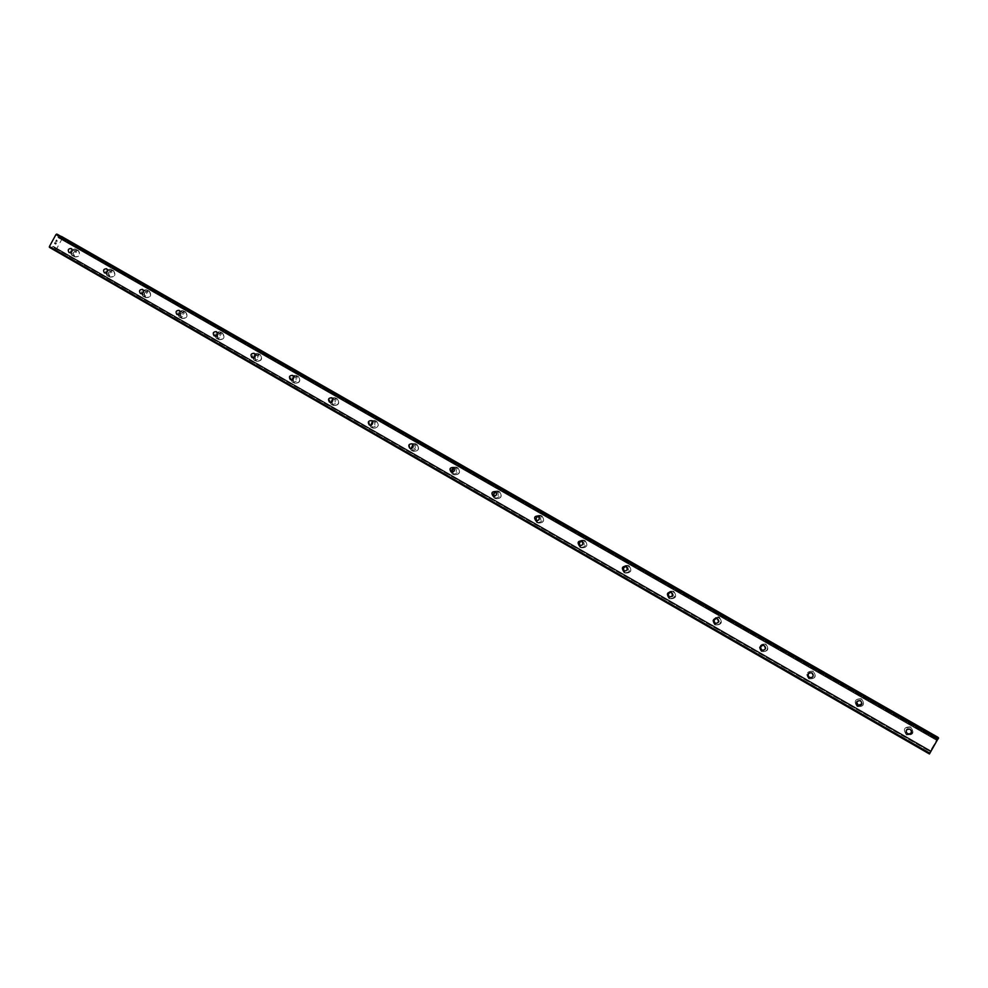 <?xml version="1.0" encoding="UTF-8"?>
<svg xmlns="http://www.w3.org/2000/svg" width="988" height="988" viewBox="0 0 988 988"><rect width="100%" height="100%" fill="white"/><g stroke="black" fill="none" stroke-linecap="round" stroke-linejoin="round"><path stroke-width="0.74" stroke-dasharray="4.94 3.71" d="M906.12 732.231C905.663 729.403 906.898 728.23 909.8 728.724L911.393 730.453M910.701 727.106L910.294 726.896C904.069 726.933 902.773 729.49 906.404 734.553C902.785 729.527 904.082 726.97 910.306 726.946C904.069 726.933 902.773 729.49 906.404 734.553L906.885 734.8C913.06 734.702 914.332 732.133 910.701 727.106L910.714 727.143C914.357 732.182 913.085 734.739 906.898 734.837L906.885 734.8C913.06 734.702 914.332 732.133 910.689 727.106M856.645 702.023L860.425 700.43L861.993 703.789M861.511 698.948L861.153 698.763C855.015 698.788 853.731 701.307 857.275 706.334C853.718 701.332 855.015 698.812 861.153 698.788C855.015 698.788 853.731 701.307 857.275 706.334L857.695 706.544C863.808 706.469 865.08 703.938 861.511 698.948L861.511 698.973C865.068 703.962 863.796 706.494 857.695 706.581L857.695 706.544C863.808 706.469 865.08 703.938 861.511 698.948M809.728 672.63L812.21 672.791C814.149 674.582 814.038 676.2 811.901 677.645M813.272 671.334L812.951 671.161C806.9 671.173 805.603 673.668 809.086 678.645L809.456 678.842C815.483 678.781 816.755 676.274 813.272 671.334L812.951 671.161C806.9 671.173 805.603 673.668 809.086 678.645L809.456 678.842C815.483 678.781 816.755 676.274 813.272 671.334C816.73 676.286 815.458 678.793 809.431 678.855L809.049 678.657C805.578 673.68 806.863 671.185 812.914 671.173L813.235 671.346M763.106 645.189L764.663 645.547C766.774 648.029 766.28 649.684 763.156 650.499M765.935 644.225L765.638 644.077C759.673 644.09 758.389 646.547 761.785 651.475L762.131 651.66C768.071 651.598 769.343 649.116 765.935 644.225L765.638 644.077C759.673 644.09 758.389 646.547 761.797 651.475L762.131 651.66C768.071 651.598 769.343 649.116 765.935 644.225M716.782 618.463L718.004 618.809C720.116 621.637 719.425 623.243 715.942 623.613M718.177 617.142C713.003 618.118 712.064 620.674 715.374 624.811L715.683 624.972C721.549 624.922 722.808 622.477 719.474 617.624L719.215 617.488C713.324 617.5 712.052 619.945 715.374 624.811L715.683 624.972C721.549 624.922 722.808 622.477 719.474 617.624L719.215 617.488M672.05 592.491L672.211 592.578C674.273 595.616 673.483 597.147 669.827 597.197M673.865 591.516L673.631 591.392C667.839 591.404 666.567 593.825 669.827 598.642L670.099 598.79C675.878 598.74 677.138 596.307 673.865 591.516L673.631 591.392C667.839 591.404 666.567 593.825 669.827 598.642L670.099 598.79C675.878 598.74 677.138 596.307 673.865 591.516M626.17 566.495L627.257 566.816C629.282 569.829 628.491 571.348 624.873 571.385L624.663 571.274M629.097 565.889L628.887 565.766C623.169 565.791 621.909 568.186 625.095 572.954L625.355 573.089C631.048 573.028 632.295 570.632 629.097 565.889L628.887 565.766C623.169 565.791 621.909 568.186 625.095 572.954L625.355 573.089C631.048 573.028 632.295 570.632 629.097 565.889M582.018 541.202L583.118 541.535C585.106 544.512 584.316 546.018 580.759 546.055L580.364 545.821M585.143 540.72L584.945 540.609C579.314 540.646 578.066 543.017 581.179 547.723L581.413 547.846C587.02 547.784 588.268 545.401 585.143 540.72L584.945 540.609C579.314 540.646 578.066 543.017 581.179 547.723L581.413 547.846C587.033 547.784 588.268 545.413 585.143 540.72M538.621 516.378L539.781 516.699C541.72 519.651 540.93 521.133 537.423 521.182L536.904 520.837M541.967 515.995L541.782 515.897C536.237 515.946 535.002 518.292 538.052 522.948L538.275 523.06C543.795 522.998 545.03 520.639 541.967 515.995L541.782 515.897C536.237 515.946 535.002 518.292 538.052 522.948L538.275 523.06C543.795 522.998 545.03 520.639 541.967 515.995M495.988 491.999L497.211 492.308C499.113 495.223 498.335 496.705 494.877 496.754L494.247 496.285M499.57 491.728L499.397 491.629C493.938 491.678 492.703 494.012 495.692 498.619L495.89 498.718C501.336 498.644 502.559 496.309 499.57 491.728L499.397 491.629C493.938 491.678 492.703 494.012 495.692 498.619L495.89 498.718C501.336 498.644 502.571 496.309 499.57 491.728M454.097 468.053L455.394 468.361C457.259 471.227 456.481 472.696 453.084 472.758L452.356 472.178M453.517 468.164L457.716 467.793C460.655 472.326 459.445 474.635 454.072 474.734L454.27 474.808C459.63 474.722 460.853 472.412 457.913 467.88L457.753 467.781C452.368 467.843 451.146 470.152 454.072 474.709L454.258 474.808C459.63 474.722 460.84 472.4 457.913 467.867L457.753 467.793C452.368 467.855 451.146 470.152 454.072 474.709L452.035 471.684M411.91 449.12L413.367 451.318C418.653 451.207 419.863 448.923 416.985 444.439L416.837 444.353C411.527 444.427 410.316 446.724 413.182 451.22L413.367 451.318C418.653 451.207 419.863 448.923 416.985 444.439L416.837 444.365C411.539 444.439 410.316 446.724 413.194 451.22C418.443 451.121 419.653 448.836 416.775 444.353L414.318 444.822C416.146 447.663 415.38 449.12 412.021 449.182L411.91 449.12M372.476 421.431L373.958 421.691C375.736 424.507 374.983 425.939 371.673 426.013L370.796 425.198M376.761 421.407L376.626 421.333C371.402 421.419 370.191 423.691 373.007 428.137L373.168 428.224C378.379 428.113 379.577 425.84 376.761 421.407M376.761 421.419L376.626 421.333C371.402 421.419 370.191 423.691 373.007 428.137L373.168 428.224C378.379 428.113 379.577 425.84 376.761 421.419M332.709 398.744L334.277 398.967C336.031 401.746 335.278 403.166 332.017 403.24L331.079 402.314M337.229 398.781L337.106 398.707C331.956 398.806 330.758 401.054 333.512 405.451L333.672 405.537C338.81 405.413 339.996 403.166 337.229 398.781L337.106 398.707C331.956 398.806 330.758 401.054 333.512 405.451L333.672 405.537C338.81 405.413 339.996 403.166 337.229 398.781M293.621 376.44L295.288 376.626C297.005 379.367 296.252 380.788 293.041 380.862L292.065 379.812M298.376 376.539L298.252 376.465C293.177 376.576 291.991 378.799 294.696 383.146L294.844 383.233C299.907 383.097 301.081 380.862 298.376 376.539L298.252 376.465C293.189 376.576 292.003 378.812 294.696 383.146L294.844 383.233C299.907 383.097 301.081 380.862 298.376 376.539M255.188 354.531L256.954 354.655C258.634 357.372 257.893 358.78 254.731 358.866L253.706 357.668M260.177 354.667L260.054 354.593C255.065 354.717 253.891 356.927 256.534 361.225L256.67 361.299C261.659 361.151 262.82 358.94 260.177 354.667L260.066 354.606C255.065 354.729 253.891 356.927 256.534 361.225L256.67 361.299C261.659 361.151 262.833 358.94 260.177 354.667M217.385 333.005L219.274 333.067C220.917 335.747 220.188 337.143 217.064 337.241L216.014 335.895M222.609 333.154L222.498 333.092C217.582 333.228 216.409 335.426 219.003 339.674L219.138 339.736C224.054 339.588 225.215 337.39 222.609 333.154L222.51 333.104C217.582 333.24 216.421 335.426 219.015 339.674L219.138 339.736C224.054 339.588 225.215 337.39 222.621 333.154M180.211 311.85L182.212 311.838C183.83 314.493 183.101 315.864 180.026 315.975L178.964 314.468M185.67 312.01L185.571 311.949C180.718 312.097 179.557 314.27 182.101 318.469L182.224 318.531C187.078 318.371 188.226 316.197 185.67 312.01L185.571 311.949C180.718 312.097 179.569 314.27 182.113 318.469L182.224 318.544C187.078 318.371 188.226 316.197 185.682 312.01M143.643 291.077L145.767 290.954C147.348 293.572 146.619 294.943 143.593 295.054L142.531 293.374M149.349 291.213L149.25 291.151C144.458 291.312 143.322 293.473 145.804 297.623L145.928 297.684C150.707 297.499 151.843 295.35 149.349 291.213L149.25 291.151C144.47 291.312 143.322 293.473 145.816 297.623L145.928 297.684C150.707 297.512 151.843 295.35 149.349 291.213M107.655 270.663L109.915 270.416C111.471 273.009 110.755 274.368 107.766 274.479L106.716 272.602M113.608 270.749L113.521 270.7C108.803 270.873 107.667 273.009 110.113 277.109L110.211 277.171C114.929 276.986 116.053 274.837 113.608 270.749L113.521 270.7C108.803 270.873 107.667 273.009 110.113 277.109L110.224 277.171C114.929 276.986 116.065 274.837 113.608 270.749M72.223 250.643L74.656 250.211C76.175 252.78 75.459 254.126 72.519 254.249L71.507 252.101M78.447 250.619L78.361 250.569C73.717 250.754 72.581 252.879 74.977 256.929L75.088 256.991C79.732 256.794 80.855 254.669 78.447 250.619M78.46 250.619L78.361 250.569C73.717 250.754 72.593 252.879 74.989 256.929L75.088 256.991C79.732 256.794 80.855 254.669 78.46 250.619M71.815 255.373C69.407 251.31 70.543 249.174 75.199 248.988L75.298 249.038C77.706 253.101 76.57 255.237 71.914 255.435L71.815 255.373M74.643 256.769C72.248 252.706 73.371 250.582 78.027 250.409L78.114 250.458C80.522 254.496 79.398 256.621 74.755 256.831L74.643 256.769M107.05 275.627C104.592 271.502 105.741 269.353 110.471 269.181L110.57 269.242C113.027 273.343 111.891 275.491 107.161 275.689L107.05 275.627M109.779 276.949C107.334 272.849 108.47 270.712 113.188 270.539L113.287 270.589C115.732 274.676 114.608 276.825 109.89 277.011L109.779 276.949M142.865 296.202C140.37 292.04 141.519 289.879 146.323 289.719L146.422 289.768C148.929 293.918 147.78 296.091 142.988 296.264L142.865 296.202M145.495 297.474C143.001 293.312 144.149 291.164 148.941 291.003L149.04 291.052C151.535 295.19 150.398 297.351 145.619 297.536L145.495 297.474M179.285 317.123C176.741 312.912 177.902 310.738 182.768 310.578L182.879 310.64C185.435 314.839 184.274 317.024 179.408 317.197L179.285 317.123M181.804 318.334C179.26 314.135 180.421 311.961 185.275 311.813L185.386 311.862C187.93 316.049 186.781 318.222 181.928 318.395L181.804 318.334M216.323 338.402C213.717 334.142 214.89 331.943 219.83 331.807L219.941 331.869C222.547 336.118 221.386 338.316 216.446 338.476L216.323 338.402M218.719 339.539C216.125 335.29 217.298 333.092 222.226 332.956L222.337 333.018C224.931 337.254 223.77 339.452 218.854 339.6L218.719 339.539M253.978 360.04C251.323 355.729 252.496 353.506 257.51 353.383L257.633 353.445C260.289 357.742 259.115 359.965 254.114 360.114L253.978 360.04M255.262 355.816L259.906 354.531C262.561 358.817 261.388 361.028 256.398 361.176L254.743 356.903M292.275 382.047C289.57 377.675 290.756 375.44 295.844 375.329L295.968 375.403C298.685 379.75 297.499 381.986 292.423 382.121L292.275 382.047M293.807 377.194L298.117 376.416C300.834 380.751 299.648 382.974 294.585 383.109L292.744 379.466M331.239 404.425C328.473 400.017 329.671 397.756 334.833 397.658L334.969 397.732C337.735 402.128 336.55 404.388 331.388 404.512L331.239 404.425M332.882 399.164L336.994 398.67C339.761 403.055 338.563 405.302 333.425 405.426L331.523 402.165M370.871 427.199C368.055 422.728 369.265 420.456 374.501 420.369L374.65 420.443C377.478 424.889 376.267 427.174 371.043 427.285L370.871 427.199M372.587 421.629L376.539 421.308C379.355 425.742 378.157 428.014 372.945 428.125L371.006 425.161M411.206 450.367C408.328 445.86 409.551 443.563 414.874 443.489L415.022 443.563C417.912 448.07 416.689 450.367 411.391 450.466L411.206 450.367M452.257 473.956C449.318 469.386 450.54 467.065 455.95 467.003L456.11 467.089C459.05 471.647 457.839 473.968 452.442 474.055L452.257 473.956M494.037 497.964C491.036 493.333 492.271 490.999 497.754 490.95L497.927 491.036C500.941 495.643 499.706 497.989 494.235 498.063L494.037 497.964M494.716 492.395L499.397 491.654C502.398 496.235 501.163 498.57 495.717 498.656L493.605 495.124M536.57 522.393C533.508 517.712 534.755 515.353 540.312 515.316L540.498 515.415C543.573 520.071 542.338 522.442 536.793 522.516L536.57 522.393M537.892 522.887L536.138 520.701C535.928 516.675 537.756 515.057 541.634 515.835L541.819 515.934C544.882 520.577 543.647 522.936 538.114 523.01L537.892 522.887M579.87 547.278C576.745 542.548 578.005 540.164 583.649 540.127L583.846 540.238C586.996 544.944 585.748 547.34 580.117 547.401L579.87 547.278M581.043 547.673C577.918 542.968 579.178 540.584 584.797 540.56L585.007 540.671C588.132 545.364 586.897 547.735 581.277 547.797L581.043 547.673M623.971 572.608C620.773 567.828 622.045 565.42 627.775 565.395L627.998 565.519C631.209 570.274 629.949 572.682 624.231 572.744L623.971 572.608M624.972 572.917C621.785 568.149 623.058 565.754 628.763 565.729L628.986 565.852C632.184 570.595 630.924 572.991 625.231 573.052L624.972 572.917M668.888 598.419C665.616 593.578 666.9 591.145 672.717 591.133L672.964 591.256C676.237 596.073 674.977 598.506 669.172 598.567L668.888 598.419M669.728 598.617C666.468 593.8 667.74 591.38 673.532 591.367L673.779 591.491C677.039 596.283 675.78 598.716 670 598.765L669.728 598.617M714.645 624.7C711.311 619.809 712.583 617.352 718.498 617.339L718.758 617.488C722.105 622.354 720.845 624.811 714.954 624.861L714.645 624.7M715.3 624.811C711.978 619.933 713.25 617.488 719.14 617.475L719.4 617.611C722.734 622.465 721.475 624.91 715.608 624.959L715.3 624.811M761.266 651.487C757.845 646.535 759.142 644.065 765.132 644.053L765.428 644.201C768.849 649.116 767.577 651.611 761.6 651.66L761.266 651.487M761.736 651.475C758.339 646.547 759.624 644.077 765.589 644.077L765.873 644.225C769.282 649.116 768.022 651.598 762.069 651.66L761.736 651.475M808.777 678.781C805.282 673.779 806.579 671.272 812.655 671.26L812.976 671.432C816.483 676.397 815.199 678.917 809.147 678.978L808.777 678.781M857.189 706.605C853.62 701.554 854.916 699.022 861.091 698.998L861.45 699.183C865.031 704.197 863.747 706.741 857.609 706.815L857.189 706.605M906.552 734.961C902.909 729.86 904.205 727.304 910.454 727.267L910.862 727.477C914.518 732.528 913.245 735.097 907.033 735.196L906.552 734.961M55.748 244.011L56.402 242.838L55.748 244.011M55.229 243.752L55.575 243.11L55.229 243.752M55.489 243.073L55.143 243.703L55.501 243.073M54.624 243.443L55.266 242.282L54.624 243.456M55.18 242.233L54.451 243.554L55.76 244.209L56.489 242.875L55.76 244.209L54.451 243.554L55.18 242.233M56.724 240.702L55.871 241.183L56.724 240.702M55.871 241.183L56.551 239.936L55.871 241.183M56.464 239.886L55.6 241.455L57.255 240.615L56.81 241.69L57.255 240.615L55.6 241.455L56.464 239.886M61.207 236.515L58.119 237.626L57.773 234.551M49.425 247.371L50.82 247.803L53.303 246.395L54.599 249.89L56.736 248.606L61.985 239.034L61.886 236.638M938.131 737.406L929.066 753.239L54.192 249.692L929.066 753.239L930.733 750.781L929.436 753.968M934.784 743.668L933.981 745.063L934.784 743.668M934.833 743.742L934.389 744.507L934.821 743.742M934.389 744.507L934.833 743.754L934.401 744.52M934.883 743.828L934.08 745.224L934.883 743.828M934.092 745.236L934.883 743.482L934.08 745.236M930.733 750.781L53.895 246.691L930.733 750.781M938.501 737.937L936.809 740.42L938.057 737.69M936.809 740.42L58.119 237.626L936.809 740.42M59.638 237.515L937.18 739.456M59.848 237.429L937.266 739.271M61.935 238.491L937.069 738.987M61.985 238.688L936.97 739.148M61.985 239.034L936.772 739.444M56.736 248.606L930.202 750.831M56.44 248.803L930.029 751.164M56.23 248.877L929.943 751.349M54.13 247.852L930.116 751.67M54.081 247.642L930.227 751.522M57.922 234.872L938.353 738.135M57.959 237.293L936.97 740.222M58.712 237.923L936.76 740.345M59.095 237.861L936.859 740.074M61.021 236.688L937.933 737.937M61.17 236.54L938.044 737.727M61.96 236.799L938.044 737.505M61.96 236.947L937.958 737.628M61.911 237.145L937.847 737.826M55.056 249.631L929.276 752.683M54.92 249.779L929.165 752.893M54.785 249.865L929.091 753.041M54.599 249.89L929.041 753.177M54.118 249.532L929.14 753.14M54.105 249.396L929.226 753.029M54.155 249.198L929.35 752.831M54.068 247.012L930.585 750.979M53.303 246.395L930.782 750.88M52.932 246.457L930.671 751.152M50.82 247.803L929.473 753.535M50.437 247.864L929.362 753.807M717.066 618.574L717.831 618.723M625.923 566.346L627.108 566.741M581.611 540.955L582.982 541.461M538.09 516.02L539.658 516.638M495.346 491.53L497.1 492.246M453.356 467.472L455.295 468.3M412.12 443.834L414.219 444.761M371.599 420.616L373.859 421.641M331.77 397.794L334.191 398.917M292.633 375.366L295.214 376.576M254.163 353.321L256.88 354.618M216.335 331.647L219.2 333.03M179.149 310.343L182.15 311.8M142.568 289.385L145.705 290.917M106.605 268.773L109.853 270.379M71.21 248.494L74.594 250.174M75.199 248.988L78.027 250.409M110.471 269.181L113.188 270.539M146.323 289.719L148.941 291.003M182.768 310.578L185.275 311.813M219.83 331.807L222.226 332.956M257.51 353.383L259.795 354.47M295.844 375.329L297.993 376.342M334.833 397.658L336.859 398.596M374.501 420.369L376.403 421.234M414.874 443.489L416.627 444.267M455.95 467.003L457.555 467.707M497.754 490.95L499.224 491.555M540.312 515.316L541.634 515.835M583.649 540.127L584.797 540.56M627.775 565.395L628.763 565.729M672.717 591.133L673.532 591.367M718.498 617.339L719.14 617.475M714.954 624.861L715.608 624.959M669.172 598.567L670 598.765M624.231 572.744L625.231 573.052M580.117 547.401L581.277 547.797M536.793 522.516L538.114 523.01M494.235 498.063L495.717 498.656M452.442 474.055L454.072 474.734M411.391 450.466L413.157 451.22M371.043 427.285L372.945 428.125M331.388 404.512L333.425 405.426M292.423 382.121L294.585 383.109M254.114 360.114L256.398 361.176M216.446 338.476L218.854 339.6M179.408 317.197L181.928 318.395M142.988 296.264L145.619 297.536M107.161 275.689L109.89 277.011M71.914 255.435L74.755 256.831M69.197 252.619L72.519 254.249M104.58 272.935L107.766 274.479M140.543 293.584L143.593 295.054M177.124 314.579L180.026 315.975M214.31 335.932L217.064 337.241M252.138 357.656L254.731 358.866M290.62 379.75L293.041 380.862M329.757 402.227L332.017 403.24M369.598 425.099L371.673 426.013M410.156 448.367L412.021 449.182M451.43 472.066L453.084 472.758M493.469 496.186L494.877 496.754M536.286 520.75L537.423 521.182M579.919 545.759L580.759 546.055"/><path stroke-width="1.48" d="M907.503 734.01C905.181 730.774 906.008 729.144 909.973 729.119L910.232 729.255C912.554 732.466 911.751 734.096 907.799 734.158L907.503 734.01M911.393 730.453C911.628 733.133 910.38 734.232 907.639 733.726L906.12 732.231M857.88 705.518C855.62 702.307 856.435 700.702 860.35 700.69L860.585 700.813C862.857 703.987 862.042 705.605 858.152 705.642L857.88 705.518M861.993 703.789L858.239 705.37L856.645 702.023M809.221 677.57C806.998 674.396 807.826 672.803 811.679 672.791L811.889 672.902C814.112 676.064 813.297 677.657 809.456 677.694L809.221 677.57M811.901 677.645L809.543 677.435C807.641 675.706 807.702 674.1 809.728 672.63M761.476 650.153C759.303 647.017 760.118 645.436 763.922 645.423L764.119 645.522C766.28 648.647 765.478 650.228 761.686 650.265L761.476 650.153M763.156 650.499L762.032 650.153C759.97 647.93 760.328 646.275 763.106 645.189M714.62 623.255C712.509 620.143 713.311 618.587 717.066 618.574L717.239 618.661C719.363 621.761 718.548 623.317 714.818 623.354L714.62 623.255M715.942 623.613L715.398 623.379C713.348 621.007 713.805 619.365 716.782 618.463M719.215 617.488L718.177 617.142M668.654 596.851C666.579 593.776 667.382 592.232 671.074 592.22L671.235 592.306C673.31 595.369 672.507 596.913 668.827 596.937L668.654 596.851M668.827 596.937L669.642 597.098C667.604 594.702 668.098 593.084 671.099 592.232M623.514 570.928C621.489 567.902 622.292 566.371 625.923 566.346L626.071 566.433C628.109 569.459 627.306 570.978 623.675 571.015L623.514 570.928M624.663 571.274C622.736 568.903 623.243 567.31 626.17 566.495M579.215 545.487C577.227 542.486 578.029 540.979 581.611 540.955L581.734 541.029C583.723 544.018 582.932 545.537 579.363 545.574L579.215 545.487M580.364 545.821C578.709 543.486 579.264 541.955 582.018 541.202M535.706 520.515C533.767 517.539 534.557 516.045 538.09 516.02L538.213 516.082C540.152 519.033 539.374 520.54 535.842 520.577L535.706 520.515M536.904 520.837C535.484 518.577 536.052 517.095 538.621 516.378M492.987 495.976C491.085 493.049 491.863 491.567 495.346 491.53L495.457 491.592C497.359 494.506 496.581 496.001 493.111 496.05L492.987 495.976M494.247 496.285C493.024 494.124 493.605 492.691 495.988 491.999M451.022 471.881C449.157 468.979 449.935 467.509 453.356 467.472L453.467 467.522C455.332 470.411 454.554 471.881 451.146 471.943L451.022 471.881M452.356 472.178C451.318 470.115 451.899 468.744 454.097 468.053M409.798 448.206C407.97 445.341 408.748 443.884 412.12 443.834L412.218 443.884C414.046 446.749 413.28 448.206 409.909 448.268L409.798 448.206M411.206 448.49L412.935 444.538L411.193 448.466M369.29 424.951C367.511 422.123 368.277 420.678 371.599 420.616L371.686 420.666C373.476 423.494 372.711 424.939 369.401 425.001L369.29 424.951M370.796 425.198L372.476 421.431M329.486 402.091C327.744 399.3 328.498 397.868 331.77 397.794L331.857 397.843C333.611 400.634 332.857 402.067 329.584 402.141L329.486 402.091M331.079 402.314L332.709 398.744M290.373 379.627C288.657 376.86 289.41 375.44 292.633 375.366L292.72 375.415C294.436 378.169 293.683 379.59 290.46 379.676L290.373 379.627M292.065 379.812L293.621 376.44M251.915 357.545C250.236 354.816 250.977 353.408 254.163 353.321L254.237 353.371C255.929 356.088 255.176 357.508 252.002 357.594L251.915 357.545M253.706 357.668L255.188 354.531M214.112 335.834C212.469 333.141 213.21 331.746 216.335 331.647L216.409 331.684C218.064 334.389 217.323 335.784 214.198 335.883L214.112 335.834M216.014 335.895L217.385 333.005M176.938 314.493C175.321 311.825 176.062 310.442 179.149 310.343L179.211 310.38C180.829 313.048 180.1 314.431 177.013 314.53L176.938 314.493M178.964 314.468L180.211 311.85M140.382 293.498C138.802 290.855 139.53 289.484 142.568 289.385L142.643 289.422C144.223 292.053 143.495 293.424 140.457 293.535L140.382 293.498M142.531 293.374L143.643 291.077M104.432 272.849C102.876 270.243 103.604 268.884 106.605 268.773L106.667 268.798C108.223 271.404 107.494 272.774 104.493 272.886L104.432 272.849M106.716 272.602L107.655 270.663M69.061 252.545C67.542 249.964 68.258 248.618 71.21 248.494L71.272 248.531C72.803 251.1 72.087 252.459 69.135 252.582L69.061 252.545M71.507 252.101L72.223 250.643M254.743 356.903L255.262 355.816M292.744 379.466L293.807 377.194M331.523 402.165L332.882 399.164M371.006 425.161L372.587 421.629M452.035 471.684L453.517 468.164M493.605 495.124L494.716 492.395M49.4 246.518L55.995 234.502L57.749 234.539L938.501 737.937L929.436 753.968L49.425 247.371L49.4 246.518L929.93 753.239M57.773 234.551L938.501 737.937M61.207 236.515L938.131 737.406M56.736 234.033L938.6 738.073M55.995 234.502L938.18 738.913M61.478 236.428L938.168 737.456M623.675 571.015L624.416 571.249M714.818 623.354L715.596 623.477"/></g></svg>
